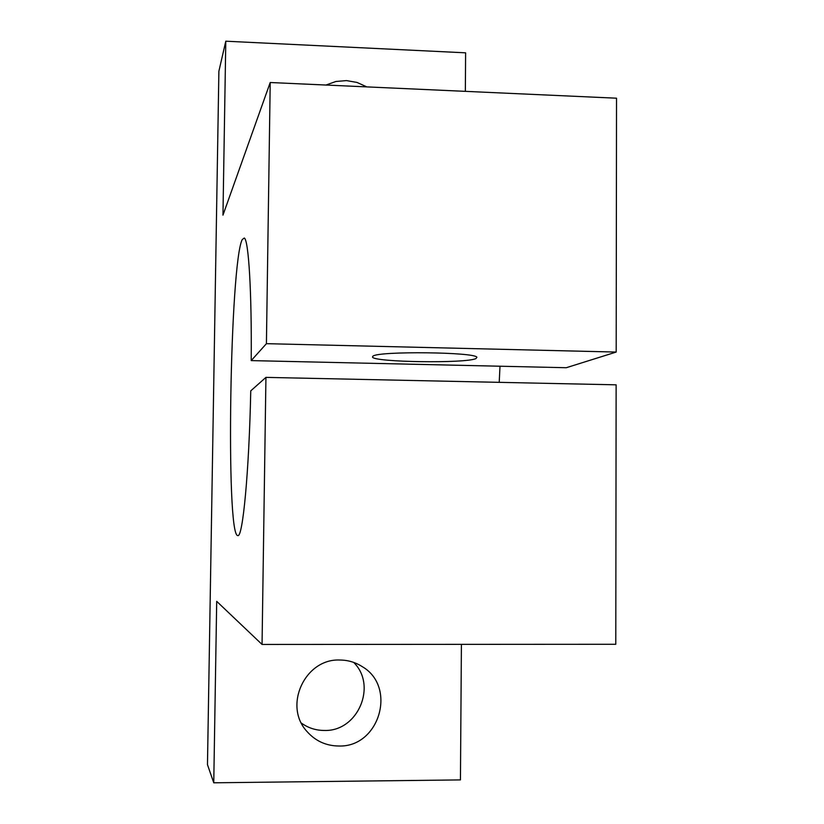 <?xml version="1.0" encoding="UTF-8"?>
<svg xmlns="http://www.w3.org/2000/svg" width="824" height="824" viewBox="0 0 824 824"><rect width="100%" height="100%" fill="white"/><g stroke="black" fill="none" stroke-linecap="round" stroke-linejoin="round"><path stroke-width="1.24" d="M475.963 358.553C466.178 363.611 373.344 362.272 372.479 357.049L372.953 356.164C378.278 350.952 475.973 352.033 476.9 357.317L475.963 358.553M339.756 660.024C305.096 658.458 283.106 705.591 306.827 731.321C315.314 740.961 325.954 745.854 338.757 746.008C379.401 747.553 397.178 686.948 362.323 666.688C355.463 662.29 347.944 660.065 339.756 660.024M301.419 723.132C308.289 728.004 315.932 730.445 324.368 730.455C357.853 731.681 377.474 685.64 353.651 662.393M366.804 86.891L357.019 82.441L346.492 80.597L335.914 81.483L325.985 85.037M265.936 377.382L262.053 644.45L615.786 644.275L616.136 384.829L265.936 377.382L250.754 390.854C249.064 471.977 242.761 537.681 237.848 535.59L237.652 535.569C225.601 534.529 229.968 263.093 242.235 239.557L244.285 238.023C248.57 239.774 251.825 291.377 251.207 360.603L266.42 343.67L616.187 352.064L616.527 98.2L270.21 82.513L266.42 343.67M499.21 382.346L500.003 366.216M461.409 644.347L460.441 779.906L213.756 782.8L207.473 764.651L218.885 71.255L225.786 41.2L222.964 215.146L270.21 82.513M225.786 41.2L465.612 52.829L465.344 91.351M251.207 360.603L566.273 367.72L616.187 352.064M262.053 644.45L216.702 601.345L213.756 782.8"/></g></svg>
